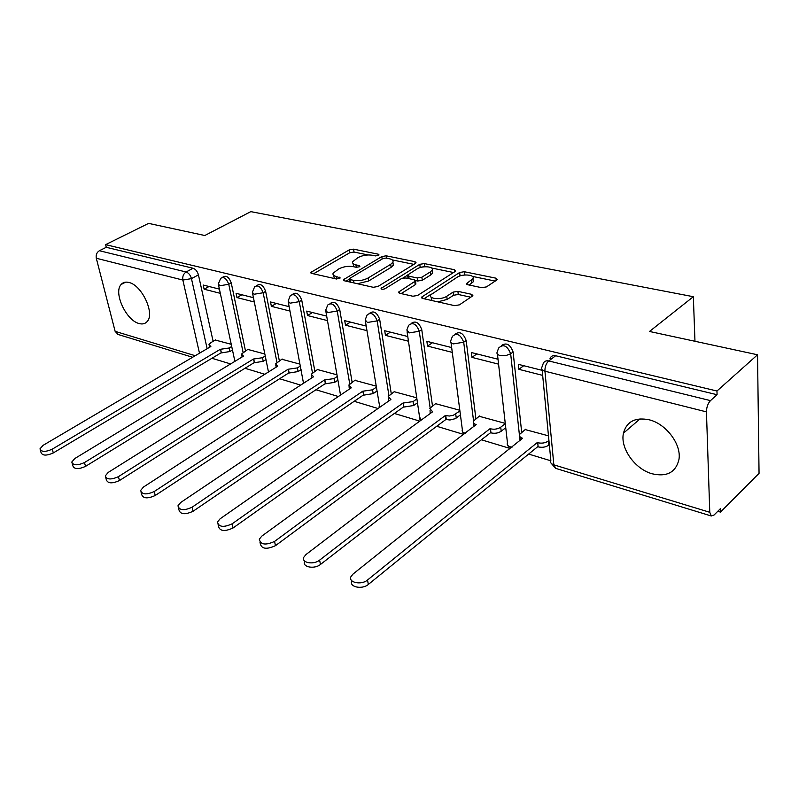 <?xml version="1.0" encoding="UTF-8"?>
<svg xmlns="http://www.w3.org/2000/svg" width="799" height="799" viewBox="0 0 799 799"><rect width="100%" height="100%" fill="white"/><g stroke="black" fill="none" stroke-linecap="round" stroke-linejoin="round"><path stroke-width="1.2" d="M378.546 255.39L379.036 254.921L378.317 254.202L353.558 249.158L349.233 249.877L310.791 272.439L311.74 273.418L336.519 279.011L340.224 277.962L336.269 276.494C333.632 275.835 332.574 274.746 333.093 273.208L338.746 268.943C343.28 266.636 348.034 265.857 352.988 266.596L356.244 267.295L359.37 266.786L359.88 266.287L359.17 265.568L355.915 264.868C353.238 264.229 352.159 263.151 352.689 261.633L358.142 257.538C362.576 255.29 367.26 254.521 372.214 255.231L375.46 255.9L378.546 255.39M649.168 419.795C635.235 417.048 626.656 421.512 623.45 433.168C619.984 448.059 634.875 469.143 652.184 473.797C666.925 477.153 675.854 472.359 678.96 459.425C681.607 444.374 666.076 423.76 649.168 419.795M128.889 282.466C125.573 281.647 122.976 282.327 121.098 284.514C113.238 292.624 126.182 320.529 139.056 323.515C142.612 324.504 145.378 323.775 147.356 321.328C154.956 313.118 141.683 284.993 128.889 282.466M481.667 287.68L486.461 286.901L496.718 280.079L497.278 279.53L495.989 278.182L464.299 271.73L459.645 272.489L421.552 297.168L422.721 298.456L454.571 305.647L459.455 304.848L472.908 295.71L471.64 294.322L457.887 291.345L453.103 292.124L446.741 296.279C441.308 300.134 428.154 298.946 430.691 294.871L457.078 277.263C462.371 273.548 475.475 274.676 472.918 278.671L466.696 283.465L467.934 284.774L481.667 287.68M105.608 244.644L148.594 223.38L204.804 235.515L250.806 211.635L693.342 296.709L649.507 331.465L757.542 354.776L716.973 391.011L105.608 244.644L106.277 247.3L99.396 250.716L186.097 271.99C188.664 272.938 190.452 275.156 191.46 278.631L207.161 348.694M415.41 263.43L416.069 262.791L414.961 261.673L386.227 255.82L381.802 256.549L343.42 279.73L344.439 280.799L373.223 287.29L377.857 286.531L415.41 263.43M424.319 263.58L454.471 269.722L455.67 270.951L455.06 271.55L417.617 295.46L412.863 296.239L399.77 293.283L398.641 292.054L415.47 280.998L414.331 279.8L405.822 277.972L401.218 278.721L385.118 288.709C382.791 289.578 381.443 289.478 381.083 288.409L419.785 264.319L424.319 263.58L424.728 266.586L425.428 266.736M757.542 354.776L759.05 473.348L720.448 512.089L717.792 511.29M211.945 358.282L230.631 363.935M244.983 368.269L264.809 374.272M279.62 378.746L300.674 385.118M315.975 389.742L338.357 396.514M354.187 401.298L377.997 408.509M394.386 413.463L419.765 421.133M436.733 426.276L463.81 434.466L462.481 431.63M481.427 439.79L508.993 448.129M528.638 454.072L550.721 460.753M716.973 391.011L717.073 394.716L710.491 400.619C707.914 403.395 706.566 407.15 706.446 411.875L709.772 512.289L711.28 515.984L714.086 514.995L720.348 508.723L720.448 512.089M106.277 247.3L193.078 268.254C195.645 269.193 197.423 271.4 198.432 274.866L213.123 341.323M118.042 334.451L115.136 331.345L96.299 258.257C95.74 254.901 96.769 252.384 99.396 250.716M253.443 297.677L236.065 293.313L236.953 297.578L241.887 294.771M264.839 354.007L247.77 349.413M289.158 306.666L270.531 301.982L271.38 306.337L276.324 303.44M300.054 364.164L281.767 359.24M326.691 316.114L306.706 311.091L307.515 315.535L312.459 312.539M337.018 374.831L317.413 369.538M366.182 326.052L344.719 320.659L345.488 325.193L350.431 322.097M375.87 386.037L354.836 380.344M407.78 336.519L384.719 330.726L385.438 335.36L390.381 332.144M416.748 397.832L394.167 391.71M451.655 347.565L426.876 341.333L427.535 346.077L432.459 342.731M459.815 410.257L435.555 403.665M498.017 359.23L471.34 352.519L471.939 357.383L476.843 353.907M505.258 423.37L479.17 416.269M542.181 370.346L518.341 364.344L518.861 369.318L523.725 365.702M548.484 435.835L525.203 429.572M501.462 345.528C506.356 342.212 510.241 344.379 513.118 352.019L521.687 432.359M455.14 334.152C459.695 331.016 463.37 333.143 466.167 340.514L475.894 418.756M411.275 323.405C415.52 320.419 419.016 322.496 421.752 329.617L432.479 405.892M369.677 313.228C373.652 310.372 376.978 312.399 379.665 319.3L391.27 393.717M330.087 303.58L330.247 303.48C333.982 300.873 337.138 302.881 339.715 309.503L352.109 382.162M292.374 294.422L292.794 294.182C296.329 291.875 299.315 293.882 301.752 300.194L314.846 371.195M256.499 285.712L257.138 285.353C260.484 283.315 263.31 285.313 265.638 291.345L279.33 360.748M222.332 277.413L223.151 276.953C226.317 275.146 229.013 277.133 231.241 282.906L245.463 350.811M693.342 296.709L694.97 341.273M219.405 289.118L203.196 285.033L204.125 289.218L209.028 286.501M231.241 344.309L215.311 340.044M204.125 289.218L220.314 293.333M717.073 394.716L555.655 355.755C552.808 355.215 550.93 356.164 550.012 358.611M236.953 297.578L254.312 301.992M271.38 306.337L289.987 311.071M307.515 315.535L327.48 320.609M345.488 325.193L366.921 330.646M385.438 335.36L408.469 341.223M427.535 346.077L452.284 352.379M471.939 357.383L498.576 364.154M518.861 369.318L542.671 375.38M352.988 263.47L353.867 266.786M333.413 275.106L334.441 278.541M368.099 254.951L354.027 252.055L349.702 252.764L313.488 273.807M349.363 279.171L346.047 281.158M413.892 264.359L392.289 259.925M386.007 258.057L382.901 258.576L349.892 278.322L349.363 278.841L350.082 279.59L353.567 280.369C358.691 281.168 363.545 280.379 368.149 277.982L390.701 264.329L392.908 262.192C393.507 260.574 392.369 259.435 389.503 258.776L386.007 258.057M349.433 279.28L349.822 282.007M357.473 283.735L368.629 280.998L368.149 277.982M393.058 263.201L393.348 265.178L391.14 267.315L368.629 280.998M431.63 268.015L453.542 272.519M401.158 293.593L415.22 284.734L415.8 283.355M402.856 278.082L407.57 275.166M419.325 267.865L420.194 267.335L419.785 264.319M430.471 271.82L432.199 270.132C434.446 266.377 422.122 265.488 416.908 268.993L407.62 274.996L408.748 276.154L417.248 277.972L421.872 277.213L430.471 271.82L430.881 274.866L432.609 273.178L432.359 271.35M407.72 275.675L408.009 278.442M430.881 274.866L422.291 280.269L417.667 281.028L415.52 280.569M424.728 266.586L420.194 267.335M473.048 279.75L473.288 281.777L469.133 285.033M430.981 296.958L431.889 300.534M437.752 301.852L447.15 299.425L446.741 296.279M470.901 297.238L458.286 294.491L453.502 295.27L447.15 299.425M465.418 274.956L460.024 275.565L458.666 276.434M431.27 294.082L424.009 298.746M495.21 281.078L472.419 276.394M232.469 350.002L229.922 351.53L221.403 352.908L220.324 349.303L229.163 348.004L231.71 346.486M215.68 339.825L210.836 342.661L208.968 344.649L210.856 346.516L43.036 445.373L39.95 448.908C41.378 452.054 45.473 452.154 52.225 449.188L220.324 349.303M221.093 352.818L53.323 452.913C46.592 455.889 42.497 455.79 41.069 452.624L40.31 450.097M265.967 359.61L263.211 361.308L254.482 362.726L253.413 359.041L262.481 357.722L265.248 356.024M248.149 349.183L241.478 354.067L243.495 356.124L74.776 458.546L71.76 462.072C73.198 465.507 77.423 465.677 84.454 462.561L253.413 359.041M254.162 362.626L85.543 466.366C78.522 469.482 74.297 469.323 72.859 465.867L72.16 463.45M301.093 369.657L298.107 371.565L289.158 373.003L288.099 369.248L297.408 367.9L300.404 366.002M282.147 359.001L275.545 363.925L277.702 366.192L108.215 472.419L105.268 475.914C106.696 479.68 111.071 479.929 118.412 476.653L288.099 369.248M288.809 372.903L119.47 480.539C112.14 483.814 107.765 483.565 106.347 479.78L105.718 477.532M337.967 380.174L334.711 382.322L325.533 383.8L324.504 379.964L334.052 378.586L337.308 376.449M317.802 369.288L311.27 374.252L313.578 376.748L143.47 487.04L140.614 490.486C142.012 494.621 146.547 494.971 154.237 491.515L324.504 379.964M325.173 383.69L155.256 495.48C147.595 498.936 143.061 498.596 141.653 494.431L141.113 492.374M376.709 391.2L373.173 393.627L363.755 395.135L362.746 391.22L372.554 389.812L376.089 387.395M355.225 380.084L348.783 385.088L351.27 387.835L180.694 502.491L177.947 505.837C179.296 510.401 184.01 510.861 192.08 507.215L362.746 391.22M363.375 395.026L193.068 511.27C185.018 514.916 180.314 514.456 178.956 509.872L178.507 508.064M349.363 389.123L349.053 386.666M417.468 402.776L413.632 405.512L403.954 407.061L402.976 403.056L413.063 401.617L416.908 398.891M394.566 391.43L388.234 396.454L390.891 399.5L220.075 518.831L217.448 522.047C218.726 527.08 223.62 527.68 232.119 523.824L402.976 403.056M403.565 406.941L233.068 527.969C224.589 531.824 219.705 531.225 218.417 526.171L218.067 524.653M388.704 401.028L388.514 398.232M460.424 414.931L455.14 418.716L449.947 420.004L445.882 419.495L445.343 415.53L449.408 416.029L453.283 415.3L459.904 410.956M435.964 403.375L429.752 408.409L432.619 411.785L261.782 536.129L259.305 539.175C260.484 544.748 265.568 545.497 274.556 541.432L445.343 415.53M445.882 419.495L275.465 545.667C266.496 549.742 261.423 548.983 260.234 543.39L259.985 542.241M430.182 413.552L430.042 410.406M505.747 427.705L501.193 431.25C498.216 433.188 494.801 433.727 490.966 432.868L490.486 428.813C494.321 429.662 497.747 429.113 500.733 427.185L505.288 423.65M479.58 415.959L473.527 421.003C472.888 422.591 473.767 423.8 476.174 424.599L306.037 554.496L303.75 557.312C301.203 562.826 313.677 565.093 319.61 560.129L490.037 428.683M490.526 432.738L320.469 564.464C314.546 569.427 302.082 567.15 304.629 561.627L304.479 560.908M473.977 426.736L473.807 423.24M549.332 444.663L548.673 445.203C545.687 447.22 542.181 447.77 538.136 446.861L537.717 442.716C541.772 443.615 545.288 443.055 548.274 441.038L548.933 440.509M525.622 429.243L519.74 434.266C518.97 436.024 519.919 437.353 522.596 438.261L353.088 574.012L351.021 576.548C347.885 582.531 361.388 585.427 367.53 580.014L537.258 442.576M537.677 446.731L368.329 584.449C362.197 589.872 348.714 586.955 351.84 580.953M520.259 440.629L520.009 436.773M378.496 255.42L378.317 254.202M339.725 278.461L339.515 277.223M359.37 266.786L359.17 265.568M706.446 411.875L544.938 371.205L553.847 464.838L709.772 512.289M198.432 274.866L191.46 278.631L182.851 280.049L96.299 258.257M199.49 353.208L182.851 280.049C182.352 276.484 183.43 273.797 186.097 271.99L193.078 268.254M115.136 331.345L195.236 355.715M513.118 352.019L510.671 353.797L519.45 435.315M519.5 435.805L519.889 439.43M519.939 439.919L520.039 440.808M466.167 340.514L463.71 342.222L473.567 420.933M421.752 329.617L419.275 331.265L430.122 407.81M379.665 319.3L377.178 320.878L388.903 395.475M339.715 309.503L337.228 311.031L349.722 383.82M301.752 300.194L299.275 301.672L312.449 372.763M265.638 291.345L263.161 292.764L276.943 362.257M231.241 282.906L228.764 284.284L243.076 352.259M220.674 278.322C223.84 276.514 226.536 278.501 228.764 284.284L219.965 285.732L218.307 284.005L220.674 278.322M254.651 286.761C257.997 284.724 260.834 286.721 263.161 292.764L254.132 294.242L252.354 292.344L254.651 286.761M290.307 295.64C293.842 293.343 296.829 295.35 299.275 301.672L290.007 303.181L288.099 301.083L290.307 295.64M327.76 304.998C331.495 302.392 334.651 304.399 337.228 311.031L327.72 312.579L325.652 310.252L327.76 304.998M367.16 314.866C371.106 311.91 374.441 313.917 377.178 320.878L367.41 322.466L365.183 319.89L367.16 314.866M408.649 325.293C412.823 321.937 416.369 323.925 419.275 331.265L409.238 332.893L406.821 330.027L408.649 325.293M452.424 336.329C456.828 332.514 460.584 334.481 463.71 342.222L453.373 343.89C450.996 343.21 450.127 342.152 450.766 340.704L452.424 336.329M498.656 348.024C503.3 343.7 507.305 345.617 510.671 353.797L505.697 355.645L500.024 355.515C497.377 354.746 496.439 353.567 497.198 351.979L498.656 348.024M288.329 302.322L303.51 383.28M325.902 311.65L340.524 395.066M365.433 321.458L379.775 407.27M407.081 331.795L419.555 417.028L421.343 419.984M465.368 433.278L464.908 433.158C462.601 432.369 461.742 431.2 462.341 429.632L451.026 342.701M512.039 447.18L510.241 446.821C507.675 445.932 506.746 444.634 507.465 442.926L497.447 354.207M555.655 355.755L548.763 360.948L710.491 400.619M543.13 363.785C544.039 361.348 545.917 360.399 548.763 360.948C546.087 363.415 544.818 366.831 544.938 371.205C541.992 370.337 540.973 369.028 541.882 367.26L543.13 363.785M550.93 462.991L555.704 468.374L553.847 464.838C550.99 463.829 549.992 462.381 550.851 460.494L542.131 369.787M711.28 515.984L556.184 468.524M356.314 267.315L355.915 264.868M336.699 279.041L336.269 276.494M311.92 273.458L311.6 271.66M349.702 252.764L349.233 249.877M354.027 252.055L353.558 249.158M344.499 280.809L344.189 278.971M382.172 259.006L381.802 256.549M386.576 258.177L386.227 255.82M415.22 263.55L414.961 261.673M350.501 282.167L350.082 279.59M353.997 282.946L353.567 280.369M391.14 267.315L390.701 264.329M454.731 271.76L454.471 269.722M399.62 293.243L399.35 291.355M415.22 284.734L414.791 281.657M381.792 289.228L381.592 287.91M409.108 278.671L408.748 276.154M417.667 281.028L417.248 277.972M422.291 280.269L421.872 277.213M467.515 284.664L467.295 282.866M471.7 283.345L471.33 280.229M453.502 295.27L453.103 292.124M458.286 294.491L457.887 291.345M471.909 296.569L471.64 294.322M422.491 298.397L422.222 296.489M460.024 275.565L459.645 272.489M464.668 274.806L464.299 271.73M496.229 280.409L495.989 278.182M221.403 352.908L220.634 349.393M229.922 351.53L229.163 348.004M53.323 452.913L52.225 449.188M254.482 362.726L253.742 359.141M263.211 361.308L262.481 357.722M85.543 466.366L84.454 462.561M289.158 373.003L288.439 369.348M298.107 371.565L297.408 367.9M119.47 480.539L118.412 476.653M325.533 383.8L324.863 380.064M334.711 382.322L334.052 378.586M155.256 495.48L154.237 491.515M363.755 395.135L363.116 391.33M373.173 393.627L372.554 389.812M193.068 511.27L192.08 507.215M403.954 407.061L403.365 403.175M413.632 405.512L413.063 401.617M233.068 527.969L232.119 523.824M446.301 419.625L445.762 415.65M456.249 418.037L455.73 414.062M275.465 545.667L274.556 541.432M490.966 432.868L490.486 428.813M501.193 431.25L500.733 427.185M320.469 564.464L319.61 560.129M538.136 446.861L537.717 442.716M548.673 445.203L548.274 441.038M368.329 584.449L367.53 580.014M640.089 418.866L623.45 433.168M125.603 282.157L121.098 284.514M234.896 361.348L218.517 284.983M268.474 371.974L252.584 293.443M379.126 406.631L379.405 407.53M419.725 418.806L420.444 420.644M507.575 445.143L509.812 448.968M117.503 334.292L192.599 357.273M310.891 272.998L310.791 272.439M343.53 280.349L343.42 279.73M393.348 265.178L392.908 262.192M398.751 292.784L398.641 292.054M415.899 284.064L415.47 280.998M432.609 273.178L432.199 270.132M466.786 284.234L466.696 283.465M473.288 281.777L472.918 278.671M421.652 297.947L421.552 297.168M209.558 347.275L209.188 345.627M242.097 356.973L241.717 355.165M276.184 367.141L275.795 365.173M311.93 377.817L311.53 375.65"/></g></svg>
